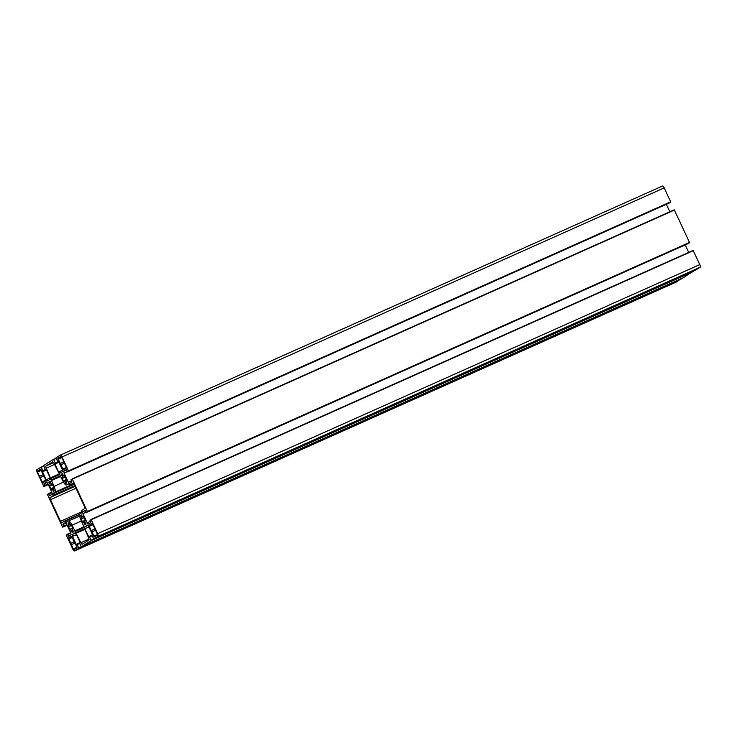 <?xml version="1.0" encoding="UTF-8"?>
<svg xmlns="http://www.w3.org/2000/svg" width="737" height="737" viewBox="0 0 737 737"><rect width="100%" height="100%" fill="white"/><g stroke="black" fill="none" stroke-linecap="round" stroke-linejoin="round"><path stroke-width="1.11" d="M69.481 523.546L69.14 522.561L68.136 523.187L68.827 524.514A3.639 1.179 -114.1 0 0 69.075 526.338L68.071 525.886L70.181 530.419L70.402 529.203A3.639 1.179 -114.1 0 0 71.581 530.447L72.254 532.602L73.645 531.736L72.456 529.903A3.639 1.179 -114.1 0 0 72.217 528.079L72.733 528.014L71.213 524.744L70.89 525.214A3.639 1.179 -114.1 0 0 69.702 523.97L69.481 523.546M53.304 491.238L54.308 490.621L53.608 489.294A3.639 1.179 -114.1 0 0 53.368 487.47L53.875 487.406L52.364 484.135L52.032 484.596A3.639 1.179 -114.1 0 0 50.853 483.361L50.19 481.197L48.799 482.062L49.978 483.905A3.639 1.179 -114.1 0 0 50.227 485.729L49.222 485.278L51.332 489.81L51.553 488.594A3.639 1.179 -114.1 0 0 52.732 489.838L53.304 491.238M69.72 484.992L68.43 483.813L66.662 484.909A5.472 1.769 65.9 0 1 66.588 484.946A5.472 1.769 65.9 0 1 62.838 480.892L53.994 463.37A1.99 0.645 -114.1 0 0 52.631 461.896A1.99 0.645 -114.1 0 0 52.603 461.906L45.98 466.024A1.99 0.645 -114.1 0 0 46.265 468.17L54.004 486.383A5.472 1.769 65.9 0 1 54.796 492.288L53.036 493.385L53.092 495.679L50.171 497.493A1.99 0.645 -114.1 0 0 50.457 499.64L60.508 521.299A1.99 0.645 -114.1 0 0 61.871 522.773A1.99 0.645 -114.1 0 0 61.899 522.763L64.828 520.939L66.422 522.266L68.2 521.17A5.472 1.769 65.9 0 1 68.265 521.133A5.472 1.769 65.9 0 1 72.023 525.186L80.867 542.718A1.99 0.645 -114.1 0 0 82.231 544.192A1.99 0.645 -114.1 0 0 82.258 544.173L88.882 540.055A1.99 0.645 -114.1 0 0 88.587 537.909L80.849 519.696A5.472 1.769 65.9 0 1 80.066 513.79L81.825 512.694L81.77 510.409L84.691 508.585A1.99 0.645 -114.1 0 0 84.405 506.439L74.354 484.78A1.99 0.645 -114.1 0 0 72.981 483.306A1.99 0.645 -114.1 0 0 72.963 483.325L69.72 484.992M73.239 548.964L73.94 549.701L75.238 548.89L75.202 548.217L75.644 548.632L76.943 547.821L76.805 546.753L71.553 536.177L70.236 536.997L70.282 537.669L69.831 537.245L68.532 538.056L73.239 548.964L76.989 547.287M71.268 544.707L75.063 543.012M70.651 543.381L74.28 541.759M70.236 536.997L71.821 536.287M90.743 524.247L90.78 524.919L90.338 524.495L89.039 525.306L89.177 526.384L94.428 536.951L95.736 536.14L95.699 535.467L96.151 535.882L97.45 535.08L97.302 534.003L92.742 524.164L92.061 523.427L90.743 524.247L92.318 523.537M91.766 531.957L95.57 530.262M91.158 530.631L94.787 529.009M61.613 457.115L60.931 456.378L59.623 457.198L59.66 457.87L59.218 457.447L57.91 458.257L63.299 469.902L64.616 469.091L64.58 468.419L65.022 468.833L66.321 468.023L66.183 466.954L61.613 457.115M60.646 464.909L64.441 463.214M60.029 463.582L63.658 461.961M59.623 457.198L61.199 456.489M44.109 481.841L44.073 481.169L44.515 481.583L45.823 480.773L45.676 479.704L40.434 469.128L39.116 469.948L39.153 470.621L38.711 470.197L37.412 471.007L37.55 472.076L42.12 481.915L42.801 482.652L44.109 481.841M40.139 477.659L43.944 475.964M39.531 476.332L43.161 474.711M39.116 469.948L40.692 469.239M65.372 482.532L65.722 483.518L66.726 482.901L66.026 481.565A3.639 1.179 -114.1 0 0 65.786 479.741L66.781 480.202L64.681 475.66L64.451 476.876A3.639 1.179 -114.1 0 0 63.271 475.641L62.608 473.476L61.217 474.342L62.396 476.185A3.639 1.179 -114.1 0 0 62.636 478.009L62.129 478.064L63.649 481.335L63.972 480.874A3.639 1.179 -114.1 0 0 65.151 482.118L66.302 482.118M81.549 514.841L80.554 515.467L81.245 516.794A3.639 1.179 -114.1 0 0 81.494 518.618L80.978 518.673L82.498 521.943L82.82 521.483A3.639 1.179 -114.1 0 0 84 522.726L84.672 524.882L86.063 524.016L84.875 522.174A3.639 1.179 -114.1 0 0 84.635 520.35L85.63 520.81L83.53 516.278L83.309 517.485A3.639 1.179 -114.1 0 0 82.12 516.25L81.558 514.841M58.601 471.993L54.925 464.07L55.293 462.91L53.534 459.354L43.621 465.508L45.215 469.174L46.256 469.46L49.932 477.383L50.18 479.225L47.38 480.975L46.182 479.713L42.506 471.791L42.875 470.63L41.115 467.074L36.85 469.727A2.487 0.801 65.9 0 0 37.209 472.408L43.888 486.577L44.911 485.932L44.063 483.5L46.486 481.989L47.684 483.251L51.931 492.417L52.18 494.26L49.757 495.771L48.476 493.606L47.49 494.564L62.525 526.964L63.76 526.55L62.912 524.108L65.335 522.597L66.533 523.86L70.789 533.026L71.028 534.878L68.605 536.379L67.325 534.214L66.339 535.173L72.816 549.111A2.487 0.801 65.9 0 0 74.52 550.963A2.487 0.801 65.9 0 1 74.52 550.963L78.813 548.291L77.219 544.634L76.178 544.348L72.502 536.425L72.263 534.574L75.063 532.833L76.261 534.095L79.937 542.008L79.568 543.169L81.319 546.734L91.231 540.571L89.638 536.904L88.597 536.628L84.921 528.705L84.681 526.854L87.482 525.112L88.68 526.365L92.355 534.288L91.987 535.449L93.737 539.014L98.003 536.361A2.487 0.801 65.9 0 0 97.653 533.671L91.176 519.732L89.951 520.147L90.798 522.588L88.376 524.09L87.178 522.828L82.922 513.671L82.673 511.819L85.096 510.308L86.376 512.482L87.362 511.515L72.327 479.124L71.102 479.538L71.95 481.98L69.527 483.481L68.329 482.219L64.073 473.053L63.824 471.21L66.247 469.699L67.528 471.873L68.559 471.229L62.046 456.968A2.487 0.801 65.9 0 0 60.342 455.125A2.487 0.801 65.9 0 0 60.305 455.144L56.04 457.788L57.633 461.454L58.674 461.74L62.35 469.662L62.599 471.505L59.798 473.246L58.601 471.993L62.433 470.28M46.182 479.713L50.015 478M680.877 278.807L676.695 281.856A2.487 0.801 65.9 0 1 676.658 281.875A2.487 0.801 65.9 0 1 676.63 281.893M72.502 536.425L76.51 534.638M72.263 534.574L75.386 533.173M81.328 546.734L683.457 277.656L693.296 271.087M84.921 528.705L88.928 526.909M84.681 526.854L87.804 525.453M695.885 269.926L93.737 539.014L695.885 269.926L700.15 267.273A2.487 0.801 65.9 0 0 699.791 264.592L693.112 250.423L90.973 519.511L693.112 250.423M87.178 522.828L90.356 521.409M685.207 244.877L688.699 252.404M82.922 513.671L86.109 512.243M82.673 511.819L85.354 510.621M674.263 209.815L72.125 478.903L674.263 209.815L689.51 242.436L688.515 243.403M68.329 482.219L71.507 480.8M666.349 204.269L669.841 211.795M64.073 473.053L67.26 471.634M63.824 471.21L66.496 470.013M669.684 202.786L67.528 471.873L669.684 202.786L670.661 201.827L664.184 187.889A2.487 0.801 65.9 0 0 662.48 186.037A2.487 0.801 65.9 0 1 662.48 186.037L60.37 455.107M71.977 532.178L73.608 531.451M71.811 530.861L72.733 530.447M71.581 530.447L72.475 530.041M70.402 529.203L72.29 528.355M70.365 529.157L72.281 528.3M69.094 526.439L71.498 525.37M69.075 526.338L71.452 525.269M68.827 524.514L69.849 524.053M68.652 524.062L69.518 523.675M68.292 523.685L69.435 523.178M68.136 523.187L69.278 522.671M53.027 490.814L54.252 490.271M52.953 490.252L53.884 489.838M52.732 489.838L53.626 489.432M51.553 488.594L53.442 487.747M51.516 488.548L53.432 487.691M50.245 485.83L52.649 484.753M50.227 485.729L52.603 484.66M49.978 483.905L51 483.444M49.803 483.454L50.669 483.067M48.955 482.56L50.494 481.878M48.799 482.062L50.365 481.362M70.033 485.139L73.553 483.564L70.024 485.149M80.867 542.718L88.993 539.079M76.427 533.155L84.672 529.47M76.049 532.565L84.386 528.844M75.073 531.534L83.926 527.572M74.695 530.944L83.834 526.863M72.023 525.186L81.448 520.976M68.338 521.105L79.679 516.038L68.265 521.133M66.118 522.118L68.062 521.252M65.132 521.087L79.642 514.601M64.847 520.93L79.716 514.288L64.828 520.939M60.508 521.299L81.825 511.773M50.457 499.64L75.957 488.244M50.171 497.493L75.082 486.356M53.092 495.679L74.888 485.932M53.165 495.292L74.75 485.646M52.963 493.772L74.115 484.32M53.036 493.385L73.94 484.043M54.796 492.288L73.774 483.813M54.004 486.383L63.483 482.145M51.332 480.625L60.756 476.415M51.12 479.944L60.462 475.77M50.917 478.424L59.725 474.481M50.706 477.733L59.2 473.937M46.265 468.17L54.51 464.485M45.98 466.024L53.58 462.624M68.679 539.125L72.475 537.43M68.532 538.056L69.941 537.42M93.746 536.214L97.496 534.537M89.177 526.384L92.982 524.68M89.039 525.306L90.448 524.68M62.617 469.165L66.367 467.488M58.057 459.326L61.853 457.631M57.91 458.257L59.329 457.622M42.12 481.915L45.869 480.238M37.55 472.076L41.355 470.381M37.412 471.007L38.821 470.372M65.446 483.094L66.671 482.551M65.151 482.118L66.044 481.712M63.972 480.874L65.86 480.027M63.935 480.819L65.842 479.971M62.663 478.11L65.271 476.94M62.636 478.009L65.224 476.848M62.396 476.185L63.419 475.724M62.221 475.733L63.078 475.347M61.374 474.84L62.912 474.158M61.217 474.342L62.783 473.642M64.626 476.867L65.132 476.646M65.879 479.584L66.394 479.363M80.554 515.467L81.696 514.951M83.474 517.475L83.981 517.254M84.737 520.193L85.243 519.972M84.396 524.449L86.026 523.721M84.23 523.141L85.151 522.726M84 522.726L84.893 522.321M82.82 521.483L84.709 520.635M82.784 521.437L84.7 520.58M81.512 518.719L84.119 517.549M81.494 518.618L84.082 517.457M81.245 516.794L82.268 516.333M81.07 516.342L81.936 515.955M80.711 515.964L81.853 515.449M54.925 464.07L58.923 462.283M54.879 463.748L58.794 461.998M55.358 463.444L58.767 461.924M55.293 462.91L57.845 461.767M53.737 459.575L56.242 458.451M53.543 459.344L56.123 458.193L53.534 459.354M42.506 471.791L46.505 470.003M42.46 471.468L46.376 469.718M42.939 471.164L46.348 469.644M42.875 470.63L45.427 469.487M41.318 467.295L43.824 466.171M41.125 467.074L43.704 465.913L41.115 467.074M43.888 486.567L48.301 484.596L43.888 486.577M44.911 485.932L48.237 484.449M44.837 485.397L48.016 483.979M44.1 483.822L46.993 482.532M44.063 483.5L46.763 482.293M49.554 495.55L51.544 494.656M48.817 493.974L51.959 492.574M48.485 493.597L51.793 492.123L48.476 493.606M62.737 527.176L67.159 525.205L62.737 527.185M63.76 526.55L67.085 525.057M63.686 526.006L66.864 524.587M62.958 524.431L65.842 523.141M62.912 524.108L65.621 522.902M68.403 536.158L70.393 535.274M67.666 534.583L70.807 533.183M67.334 534.214L70.651 532.731L67.325 534.214M676.658 281.875L74.52 550.963L676.695 281.856M78.813 548.291L680.96 279.212M78.767 547.969L680.914 278.89M77.219 544.634L79.725 543.51M76.888 544.256L79.532 543.077L76.878 544.265M76.178 544.348L79.467 542.874M91.231 540.571L693.379 271.492M91.185 540.249L693.333 271.17M89.638 536.904L92.143 535.79M89.306 536.536L91.941 535.357L89.297 536.536M88.597 536.628L91.885 535.154M98.003 536.361L700.15 267.273M97.653 533.671L699.791 264.592M91.176 519.732L693.324 250.644M86.386 512.473L688.533 243.394L86.376 512.482M87.408 511.837L689.556 242.759M87.362 511.515L689.51 242.436M72.327 479.124L674.475 210.036M68.559 471.229L670.698 202.15M68.513 470.906L670.661 201.827M62.046 456.968L664.184 187.889M70.264 529.092L72.254 528.208M69.066 526.54L71.526 525.435M51.415 488.484L53.405 487.599M50.217 485.932L52.677 484.826M70.282 537.669L72.189 536.812M75.202 548.217L77.007 547.407M90.78 524.919L92.687 524.062M95.699 535.467L97.514 534.657M64.58 468.419L66.394 467.608M59.66 457.87L61.567 457.014M44.073 481.169L45.887 480.358M39.153 470.621L41.06 469.764M63.824 480.764L65.823 479.87M62.636 478.212L65.307 477.014M64.598 476.986L65.169 476.728M65.796 479.547L66.358 479.29M83.447 517.595L84.018 517.337M84.644 520.156L85.206 519.898M82.682 521.372L84.672 520.479M81.485 518.82L84.156 517.623M81.319 546.734L683.466 277.646M60.342 455.125L662.48 186.037"/></g></svg>
